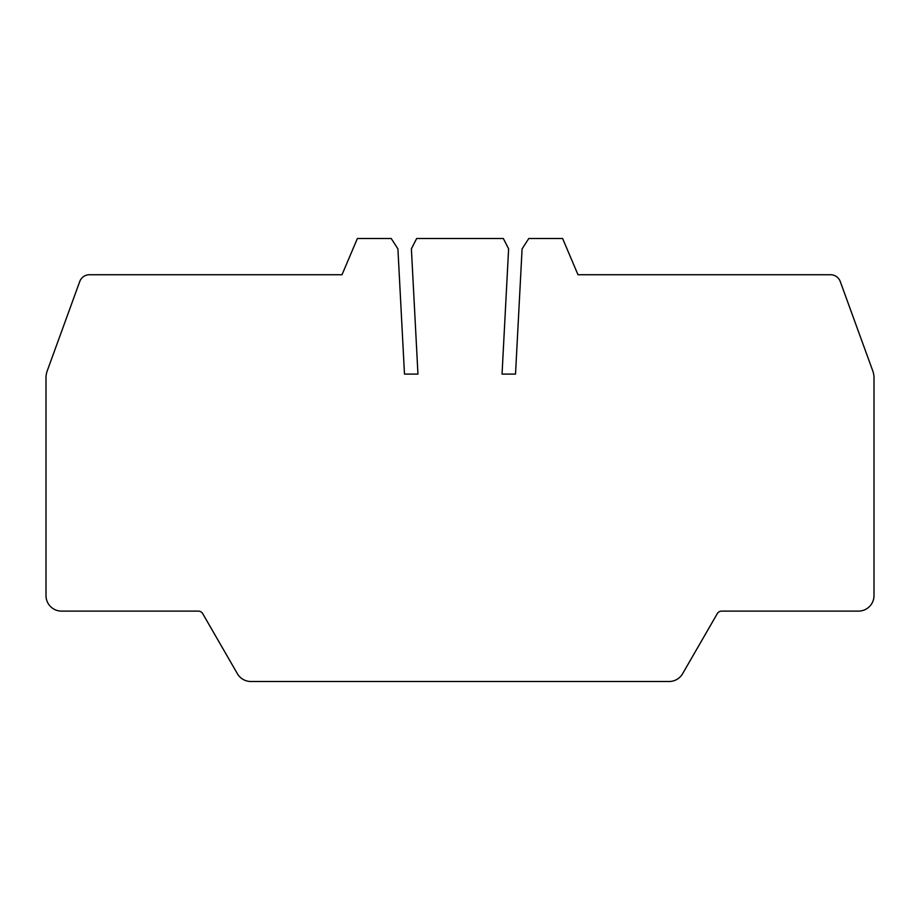 <?xml version="1.0" encoding="UTF-8"?>
<svg xmlns="http://www.w3.org/2000/svg" width="920" height="920" viewBox="0 0 920 920"><rect width="100%" height="100%" fill="white"/><g stroke="black" fill="none" stroke-linecap="round" stroke-linejoin="round"><path stroke-width="1.38" d="M198.26 611.11L61.525 611.11A15.525 15.525 0 0 1 46 595.585L46 377.913A20.7 20.7 0 0 1 47.254 370.829L79.741 281.543A10.35 10.35 0 0 1 89.47 274.735L342.01 274.735L357.385 238.51L391.207 238.51L397.911 248.848L404.478 374.095L417.956 374.095L411.389 248.848L416.656 238.51L503.343 238.51L508.61 248.848L502.044 374.095L515.522 374.095L522.088 248.848L528.793 238.51L562.615 238.51L577.99 274.735L830.53 274.735A10.35 10.35 0 0 1 840.259 281.543L872.746 370.829A20.7 20.7 0 0 1 874 377.913L874 595.585A15.525 15.525 0 0 1 858.475 611.11L721.74 611.11A5.175 5.175 0 0 0 717.255 613.697L682.594 673.727A15.525 15.525 0 0 1 669.15 681.49L250.849 681.49A15.525 15.525 0 0 1 237.406 673.727L202.745 613.697A5.175 5.175 0 0 0 198.26 611.11"/></g></svg>

